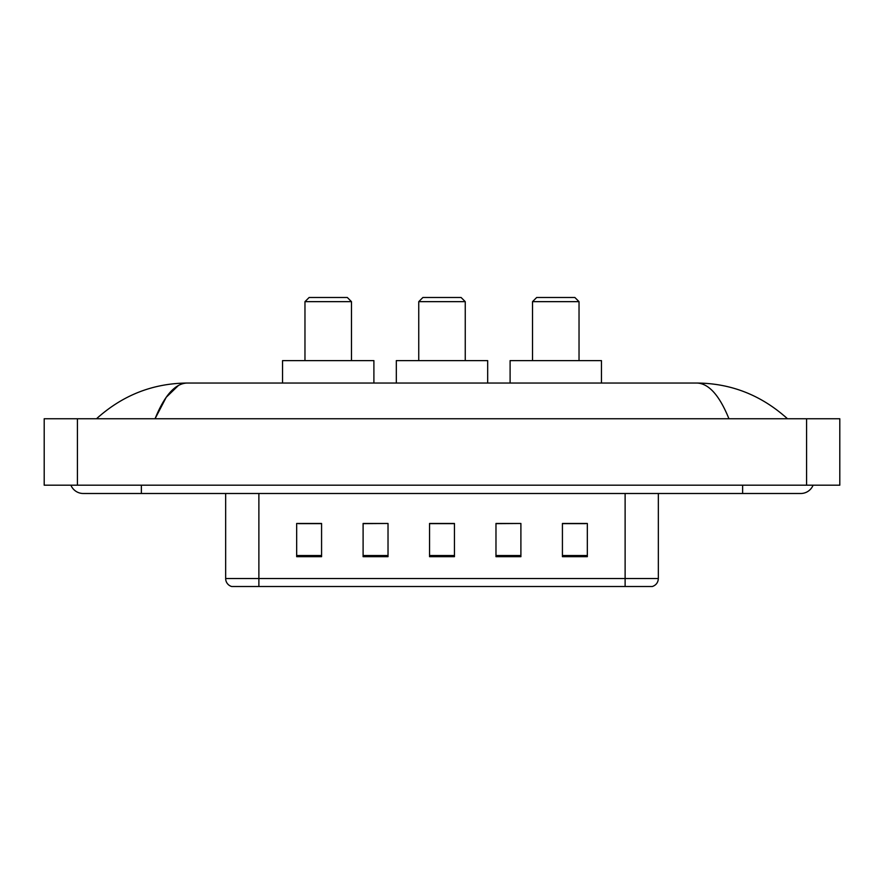 <?xml version="1.0" encoding="UTF-8"?>
<svg xmlns="http://www.w3.org/2000/svg" width="884" height="884" viewBox="0 0 884 884"><rect width="100%" height="100%" fill="white"/><g stroke="black" fill="none" stroke-linecap="round" stroke-linejoin="round"><path stroke-width="1.33" d="M70.919 485.183A13.293 13.293 0 0 0 83.229 493.493A13.293 13.293 0 0 1 70.919 485.183A13.293 13.293 0 0 0 83.229 493.493L800.771 493.493A13.293 13.293 0 0 0 813.081 485.183A13.293 13.293 0 0 1 800.771 493.493A13.293 13.293 0 0 0 813.081 485.183A13.293 13.293 0 0 1 800.771 493.493M728.946 418.751C719.421 395.292 708.714 383.391 696.846 383.037L187.154 383.037C175.286 383.391 164.579 395.292 155.054 418.751L166.236 397.27L178.535 385.38M77.416 418.751L839.8 418.751L839.8 485.183L44.2 485.183L44.2 418.751L77.416 418.751L77.416 485.183M696.846 383.037C731.123 383.302 761.345 395.203 787.478 418.751L784.649 416.187M99.351 416.187L96.522 418.751C122.533 395.258 152.744 383.358 187.154 383.037M625.121 586.501L625.121 578.534L658.337 578.534C658.105 582.512 656.116 585.164 652.359 586.501L231.641 586.501A8.31 8.31 0 0 1 225.663 578.534L225.663 493.493M587.33 556.688L587.33 523.472L562.423 523.472L562.423 556.688L587.33 556.688M520.897 556.688L520.897 523.472L495.979 523.472L495.979 556.688L520.897 556.688M321.577 556.688L321.577 523.472L296.67 523.472L296.67 556.688L321.577 556.688M388.021 556.688L388.021 523.472L363.103 523.472L363.103 556.688L388.021 556.688M454.453 556.688L454.453 523.472L429.547 523.472L429.547 556.688L454.453 556.688M562.423 523.637L585.672 523.637M388.021 523.472L363.103 523.637L388.021 523.472M298.328 523.637L321.577 523.637M520.897 523.472L495.979 523.637L520.897 523.472M454.453 523.637L429.547 523.637M304.969 301.654L351.478 301.654L347.324 297.499L309.124 297.499L304.969 301.654L304.969 360.617M351.478 301.654L351.478 360.617M373.899 383.037L373.899 360.617L282.548 360.617L282.548 383.037M418.751 301.654L465.249 301.654L461.105 297.499L422.895 297.499L418.751 301.654L418.751 360.617M465.249 301.654L465.249 360.617M487.681 383.037L487.681 360.617L396.319 360.617L396.319 383.037M532.522 301.654L579.031 301.654L574.876 297.499L536.676 297.499L532.522 301.654L532.522 360.617M579.031 301.654L579.031 360.617M601.451 383.037L601.451 360.617L510.101 360.617L510.101 383.037M742.637 485.183L742.637 493.493M141.363 485.183L141.363 493.493M806.584 418.751L806.584 485.183M225.663 578.534L258.879 578.534L258.879 586.501M258.879 493.493L258.879 578.534L625.121 578.534L625.121 493.493M454.453 555.539L429.547 555.539M388.021 555.539L363.103 555.539M321.577 555.539L296.67 555.539M520.897 555.539L495.979 555.539M587.33 555.539L562.423 555.539M658.337 578.534L658.337 493.493"/></g></svg>

